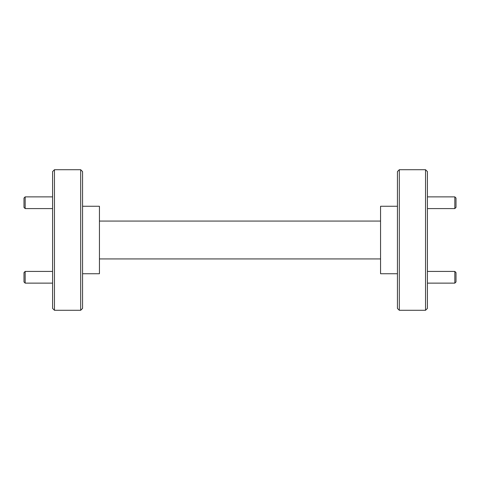<?xml version="1.0" encoding="UTF-8"?>
<svg xmlns="http://www.w3.org/2000/svg" width="480" height="480" viewBox="0 0 480 480"><rect width="100%" height="100%" fill="white"/><g stroke="black" fill="none" stroke-linecap="round" stroke-linejoin="round"><path stroke-width="0.72" d="M25.17 208.584L24 207.414L24 198.042L25.17 196.872L25.17 208.584L52.584 208.584M427.416 208.584L454.83 208.584L456 207.414L456 198.042L454.83 196.872L427.416 196.872M454.83 208.584L454.83 196.872M52.584 271.416L25.17 271.416L24 272.586L24 281.958L25.17 283.128L52.584 283.128M25.17 271.416L25.17 283.128M380.562 221.07L99.438 221.07M99.438 258.93L380.562 258.93M397.434 273.738L380.562 273.738L380.562 206.262L397.434 206.262M82.566 206.262L99.438 206.262L99.438 273.738L82.566 273.738M82.566 171.594L82.566 308.406L80.694 310.284L80.694 169.716L82.566 171.594M399.306 310.284L397.434 308.406L397.434 171.594L399.306 169.716L399.306 310.284L425.544 310.284L425.544 169.716L427.416 171.594L427.416 308.406L425.544 310.284M54.456 310.284L52.584 308.406L52.584 171.594L54.456 169.716L54.456 310.284L80.694 310.284M456 272.586L456 281.958L454.83 283.128L454.83 271.416L456 272.586M25.17 196.872L52.584 196.872M399.306 169.716L425.544 169.716M54.456 169.716L80.694 169.716M427.416 271.416L454.83 271.416M427.416 283.128L454.83 283.128"/></g></svg>
